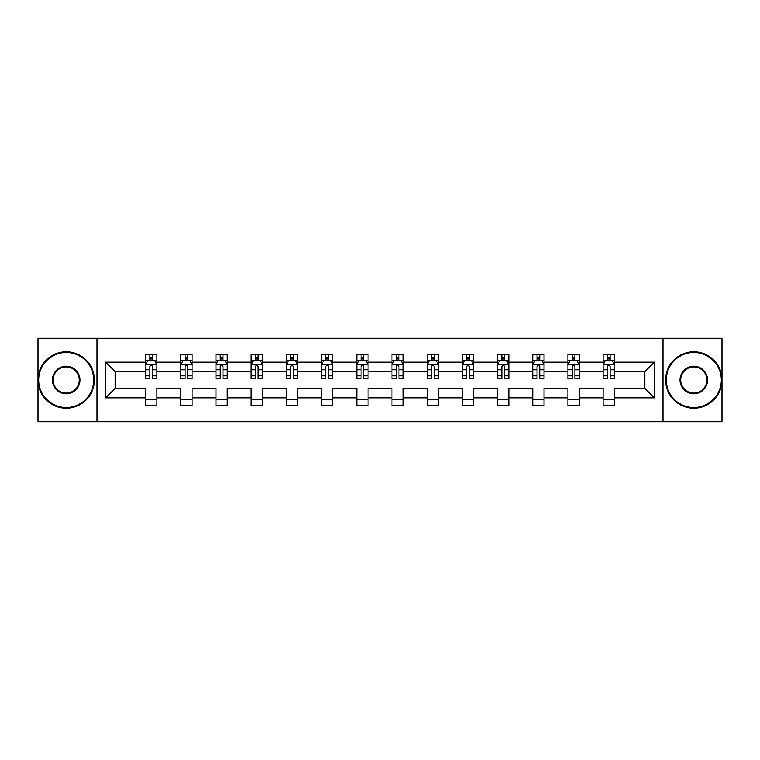 <?xml version="1.0" encoding="UTF-8"?>
<svg xmlns="http://www.w3.org/2000/svg" width="760" height="760" viewBox="0 0 760 760"><rect width="100%" height="100%" fill="white"/><g stroke="black" fill="none" stroke-linecap="round" stroke-linejoin="round"><path stroke-width="1.14" d="M663.005 338.266L38 338.266L38 421.733L722 421.733L722 338.266L663.005 338.266L663.005 421.733M614.394 397.822L614.394 388.351L644.85 388.351L654.322 397.822L614.394 397.822L614.394 405.384L603.107 405.384L603.107 397.822L579.196 397.822L579.196 405.384L567.919 405.384L567.919 397.822L544.008 397.822L544.008 405.384L532.731 405.384L532.731 397.822L508.81 397.822L508.81 405.384L497.534 405.384L497.534 397.822L473.623 397.822L473.623 405.384L462.346 405.384L462.346 397.822L438.425 397.822L438.425 405.384L427.148 405.384L427.148 397.822L403.237 397.822L403.237 405.384L391.96 405.384L391.96 397.822L368.04 397.822L368.04 405.384L356.763 405.384L356.763 397.822L332.851 397.822L332.851 405.384L321.575 405.384L321.575 397.822L297.654 397.822L297.654 405.384L286.377 405.384L286.377 397.822L262.466 397.822L262.466 405.384L251.19 405.384L251.19 397.822L227.268 397.822L227.268 405.384L215.992 405.384L215.992 397.822L192.081 397.822L192.081 405.384L180.804 405.384L180.804 397.822L156.892 397.822L156.892 405.384L145.607 405.384L145.607 397.822L105.678 397.822L105.678 362.178L145.607 362.178L145.607 354.616L156.892 354.616L156.892 362.178L180.804 362.178L180.804 354.616L192.081 354.616L192.081 362.178L215.992 362.178L215.992 354.616L227.268 354.616L227.268 362.178L251.19 362.178L251.19 354.616L262.466 354.616L262.466 362.178L286.377 362.178L286.377 354.616L297.654 354.616L297.654 362.178L321.575 362.178L321.575 354.616L332.851 354.616L332.851 362.178L356.763 362.178L356.763 354.616L368.04 354.616L368.04 362.178L391.96 362.178L391.96 354.616L403.237 354.616L403.237 362.178L427.148 362.178L427.148 354.616L438.425 354.616L438.425 362.178L462.346 362.178L462.346 354.616L473.623 354.616L473.623 362.178L497.534 362.178L497.534 354.616L508.81 354.616L508.81 362.178L532.731 362.178L532.731 354.616L544.008 354.616L544.008 362.178L567.919 362.178L567.919 354.616L579.196 354.616L579.196 362.178L603.107 362.178L603.107 354.616L614.394 354.616L614.394 362.178L654.322 362.178L654.322 397.822M96.995 421.733L96.995 338.266M603.107 362.178L603.107 371.649L579.196 371.649L579.196 362.178M579.196 397.822L579.196 388.351L603.107 388.351L603.107 397.822M567.919 362.178L567.919 371.649L544.008 371.649L544.008 362.178M544.008 397.822L544.008 388.351L567.919 388.351L567.919 397.822M532.731 362.178L532.731 371.649L508.81 371.649L508.81 362.178M508.81 397.822L508.81 388.351L532.731 388.351L532.731 397.822M497.534 362.178L497.534 371.649L473.623 371.649L473.623 362.178M473.623 397.822L473.623 388.351L497.534 388.351L497.534 397.822M462.346 362.178L462.346 371.649L438.425 371.649L438.425 362.178M438.425 397.822L438.425 388.351L462.346 388.351L462.346 397.822M427.148 362.178L427.148 371.649L403.237 371.649L403.237 362.178M403.237 397.822L403.237 388.351L427.148 388.351L427.148 397.822M391.96 362.178L391.96 371.649L368.04 371.649L368.04 362.178M368.04 397.822L368.04 388.351L391.96 388.351L391.96 397.822M356.763 362.178L356.763 371.649L332.851 371.649L332.851 362.178M332.851 397.822L332.851 388.351L356.763 388.351L356.763 397.822M321.575 362.178L321.575 371.649L297.654 371.649L297.654 362.178M297.654 397.822L297.654 388.351L321.575 388.351L321.575 397.822M286.377 362.178L286.377 371.649L262.466 371.649L262.466 362.178M262.466 397.822L262.466 388.351L286.377 388.351L286.377 397.822M251.19 362.178L251.19 371.649L227.268 371.649L227.268 362.178M227.268 397.822L227.268 388.351L251.19 388.351L251.19 397.822M215.992 362.178L215.992 371.649L192.081 371.649L192.081 362.178M192.081 397.822L192.081 388.351L215.992 388.351L215.992 397.822M180.804 362.178L180.804 371.649L156.892 371.649L156.892 362.178M156.892 397.822L156.892 388.351L180.804 388.351L180.804 397.822M145.607 362.178L145.607 371.649L115.149 371.649L115.149 388.351L145.607 388.351L145.607 397.822M105.678 362.178L115.149 371.649M644.85 388.351L644.85 371.649L614.394 371.649L614.394 362.178M607.401 360.259L610.109 360.259M572.204 360.259L574.911 360.259M537.016 360.259L539.723 360.259M501.818 360.259L504.526 360.259M466.63 360.259L469.338 360.259M431.433 360.259L434.14 360.259M396.245 360.259L398.952 360.259M361.048 360.259L363.755 360.259M325.859 360.259L328.567 360.259M290.662 360.259L293.37 360.259M255.474 360.259L258.181 360.259M220.276 360.259L222.984 360.259M185.089 360.259L187.796 360.259M149.891 360.259L152.599 360.259M145.607 399.741L156.892 399.741M180.804 399.741L192.081 399.741M215.992 399.741L227.268 399.741M251.19 399.741L262.466 399.741M286.377 399.741L297.654 399.741M321.575 399.741L332.851 399.741M356.763 399.741L368.04 399.741M391.96 399.741L403.237 399.741M427.148 399.741L438.425 399.741M462.346 399.741L473.623 399.741M497.534 399.741L508.81 399.741M532.731 399.741L544.008 399.741M567.919 399.741L579.196 399.741M603.107 399.741L614.394 399.741M115.149 388.351L105.678 397.822M654.322 362.178L644.85 371.649M152.599 357.551L149.891 357.551M147.725 360.648L145.607 360.648L145.607 354.616L149.891 354.616L149.891 360.373M145.607 375.82L145.607 378.651L149.891 378.651L149.891 375.82L145.607 375.82L145.607 371.649M156.892 371.649L156.892 378.651L152.599 378.651L152.599 366.577C151.696 364.838 150.793 364.838 149.891 366.577L149.891 375.82M154.764 360.648L156.892 360.648L156.892 354.616L152.599 354.616L152.599 360.373M156.892 364.885L154.631 360.373L147.868 360.373L145.607 364.885M147.639 354.616L145.607 354.616M66.196 352.478A27.521 27.521 0 0 0 38.675 380A27.521 27.521 0 0 0 66.196 407.522A27.521 27.521 0 0 0 93.718 380A27.521 27.521 0 0 0 66.196 352.478M66.196 408.196A28.196 28.196 0 0 1 38 380A28.196 28.196 0 0 1 66.196 351.804A28.196 28.196 0 0 1 94.401 380A28.196 28.196 0 0 1 66.196 408.196M66.196 366.234A13.765 13.765 0 0 1 79.962 380A13.765 13.765 0 0 1 66.196 393.765A13.765 13.765 0 0 1 52.44 380A13.765 13.765 0 0 1 66.196 366.234M66.196 393.081A13.081 13.081 0 0 0 79.287 380A13.081 13.081 0 0 0 66.196 366.918A13.081 13.081 0 0 0 53.114 380A13.081 13.081 0 0 0 66.196 393.081M693.804 352.478A27.521 27.521 0 0 0 666.283 380A27.521 27.521 0 0 0 693.804 407.522A27.521 27.521 0 0 0 721.325 380A27.521 27.521 0 0 0 693.804 352.478M693.804 408.196A28.196 28.196 0 0 1 665.598 380A28.196 28.196 0 0 1 693.804 351.804A28.196 28.196 0 0 1 722 380A28.196 28.196 0 0 1 693.804 408.196M693.804 366.234A13.765 13.765 0 0 1 707.56 380A13.765 13.765 0 0 1 693.804 393.765A13.765 13.765 0 0 1 680.038 380A13.765 13.765 0 0 1 693.804 366.234M693.804 393.081A13.081 13.081 0 0 0 706.885 380A13.081 13.081 0 0 0 693.804 366.918A13.081 13.081 0 0 0 680.713 380A13.081 13.081 0 0 0 693.804 393.081M187.796 357.551L185.089 357.551M182.923 360.648L180.804 360.648L180.804 354.616L185.089 354.616L185.089 360.373M180.804 375.82L180.804 378.651L185.089 378.651L185.089 375.82L180.804 375.82L180.804 371.649M192.081 371.649L192.081 378.651L187.796 378.651L187.796 366.577C186.893 364.838 185.991 364.838 185.089 366.577L185.089 375.82M189.962 360.648L192.081 360.648L192.081 354.616L187.796 354.616L187.796 360.373M192.081 364.885L189.829 360.373L183.055 360.373L180.804 364.885M182.827 354.616L180.804 354.616M222.984 357.551L220.276 357.551M218.111 360.648L215.992 360.648L215.992 354.616L220.276 354.616L220.276 360.373M215.992 375.82L215.992 378.651L220.276 378.651L220.276 375.82L215.992 375.82L215.992 371.649M227.268 371.649L227.268 378.651L222.984 378.651L222.984 366.577C222.082 364.838 221.179 364.838 220.276 366.577L220.276 375.82M225.15 360.648L227.268 360.648L227.268 354.616L222.984 354.616L222.984 360.373M227.268 364.885L225.017 360.373L218.253 360.373L215.992 364.885M218.025 354.616L215.992 354.616M258.181 357.551L255.474 357.551M253.308 360.648L251.19 360.648L251.19 354.616L255.474 354.616L255.474 360.373M251.19 375.82L251.19 378.651L255.474 378.651L255.474 375.82L251.19 375.82L251.19 371.649M262.466 371.649L262.466 378.651L258.181 378.651L258.181 366.577C257.279 364.838 256.376 364.838 255.474 366.577L255.474 375.82M260.348 360.648L262.466 360.648L262.466 354.616L258.181 354.616L258.181 360.373M262.466 364.885L260.214 360.373L253.441 360.373L251.19 364.885M253.213 354.616L251.19 354.616M293.37 357.551L290.662 357.551M288.496 360.648L286.377 360.648L286.377 354.616L290.662 354.616L290.662 360.373M286.377 375.82L286.377 378.651L290.662 378.651L290.662 375.82L286.377 375.82L286.377 371.649M297.654 371.649L297.654 378.651L293.37 378.651L293.37 366.577C292.467 364.838 291.565 364.838 290.662 366.577L290.662 375.82M295.535 360.648L297.654 360.648L297.654 354.616L293.37 354.616L293.37 360.373M297.654 364.885L295.402 360.373L288.638 360.373L286.377 364.885M288.41 354.616L286.377 354.616M328.567 357.551L325.859 357.551M323.694 360.648L321.575 360.648L321.575 354.616L325.859 354.616L325.859 360.373M321.575 375.82L321.575 378.651L325.859 378.651L325.859 375.82L321.575 375.82L321.575 371.649M332.851 371.649L332.851 378.651L328.567 378.651L328.567 366.577C327.665 364.838 326.762 364.838 325.859 366.577L325.859 375.82M330.733 360.648L332.851 360.648L332.851 354.616L328.567 354.616L328.567 360.373M332.851 364.885L330.591 360.373L323.827 360.373L321.575 364.885M323.599 354.616L321.575 354.616M363.755 357.551L361.048 357.551M358.881 360.648L356.763 360.648L356.763 354.616L361.048 354.616L361.048 360.373M356.763 375.82L356.763 378.651L361.048 378.651L361.048 375.82L356.763 375.82L356.763 371.649M368.04 371.649L368.04 378.651L363.755 378.651L363.755 366.577C362.852 364.838 361.95 364.838 361.048 366.577L361.048 375.82M365.921 360.648L368.04 360.648L368.04 354.616L363.755 354.616L363.755 360.373M368.04 364.885L365.788 360.373L359.024 360.373L356.763 364.885M358.796 354.616L356.763 354.616M398.952 357.551L396.245 357.551M394.079 360.648L391.96 360.648L391.96 354.616L396.245 354.616L396.245 360.373M391.96 375.82L391.96 378.651L396.245 378.651L396.245 375.82L391.96 375.82L391.96 371.649M403.237 371.649L403.237 378.651L398.952 378.651L398.952 366.577C398.05 364.838 397.147 364.838 396.245 366.577L396.245 375.82M401.118 360.648L403.237 360.648L403.237 354.616L398.952 354.616L398.952 360.373M403.237 364.885L400.976 360.373L394.212 360.373L391.96 364.885M393.984 354.616L391.96 354.616M434.14 357.551L431.433 357.551M429.267 360.648L427.148 360.648L427.148 354.616L431.433 354.616L431.433 360.373M427.148 375.82L427.148 378.651L431.433 378.651L431.433 375.82L427.148 375.82L427.148 371.649M438.425 371.649L438.425 378.651L434.14 378.651L434.14 366.577C433.238 364.838 432.335 364.838 431.433 366.577L431.433 375.82M436.306 360.648L438.425 360.648L438.425 354.616L434.14 354.616L434.14 360.373M438.425 364.885L436.173 360.373L429.409 360.373L427.148 364.885M429.181 354.616L427.148 354.616M469.338 357.551L466.63 357.551M464.464 360.648L462.346 360.648L462.346 354.616L466.63 354.616L466.63 360.373M462.346 375.82L462.346 378.651L466.63 378.651L466.63 375.82L462.346 375.82L462.346 371.649M473.623 371.649L473.623 378.651L469.338 378.651L469.338 366.577C468.435 364.838 467.533 364.838 466.63 366.577L466.63 375.82M471.504 360.648L473.623 360.648L473.623 354.616L469.338 354.616L469.338 360.373M473.623 364.885L471.361 360.373L464.597 360.373L462.346 364.885M464.369 354.616L462.346 354.616M504.526 357.551L501.818 357.551M499.653 360.648L497.534 360.648L497.534 354.616L501.818 354.616L501.818 360.373M497.534 375.82L497.534 378.651L501.818 378.651L501.818 375.82L497.534 375.82L497.534 371.649M508.81 371.649L508.81 378.651L504.526 378.651L504.526 366.577C503.623 364.838 502.721 364.838 501.818 366.577L501.818 375.82M506.692 360.648L508.81 360.648L508.81 354.616L504.526 354.616L504.526 360.373M508.81 364.885L506.559 360.373L499.786 360.373L497.534 364.885M499.567 354.616L497.534 354.616M539.723 357.551L537.016 357.551M534.85 360.648L532.731 360.648L532.731 354.616L537.016 354.616L537.016 360.373M532.731 375.82L532.731 378.651L537.016 378.651L537.016 375.82L532.731 375.82L532.731 371.649M544.008 371.649L544.008 378.651L539.723 378.651L539.723 366.577C538.821 364.838 537.918 364.838 537.016 366.577L537.016 375.82M541.889 360.648L544.008 360.648L544.008 354.616L539.723 354.616L539.723 360.373M544.008 364.885L541.747 360.373L534.983 360.373L532.731 364.885M534.755 354.616L532.731 354.616M574.911 357.551L572.204 357.551M570.038 360.648L567.919 360.648L567.919 354.616L572.204 354.616L572.204 360.373M567.919 375.82L567.919 378.651L572.204 378.651L572.204 375.82L567.919 375.82L567.919 371.649M579.196 371.649L579.196 378.651L574.911 378.651L574.911 366.577C574.009 364.838 573.106 364.838 572.204 366.577L572.204 375.82M577.077 360.648L579.196 360.648L579.196 354.616L574.911 354.616L574.911 360.373M579.196 364.885L576.944 360.373L570.171 360.373L567.919 364.885M569.952 354.616L567.919 354.616M610.109 357.551L607.401 357.551M605.236 360.648L603.107 360.648L603.107 354.616L607.401 354.616L607.401 360.373M603.107 375.82L603.107 378.651L607.401 378.651L607.401 375.82L603.107 375.82L603.107 371.649M614.394 371.649L614.394 378.651L610.109 378.651L610.109 366.577C609.207 364.838 608.304 364.838 607.401 366.577L607.401 375.82M612.275 360.648L614.394 360.648L614.394 354.616L610.109 354.616L610.109 360.373M614.394 364.885L612.132 360.373L605.369 360.373L603.107 364.885M605.14 354.616L603.107 354.616M156.835 364.772L145.663 364.772M156.892 375.82L152.599 375.82M149.891 369.769L145.607 369.769M156.892 369.769L152.599 369.769M152.599 358.986L149.891 358.986M192.023 364.772L180.861 364.772M192.081 375.82L187.796 375.82M185.089 369.769L180.804 369.769M192.081 369.769L187.796 369.769M187.796 358.986L185.089 358.986M227.221 364.772L216.049 364.772M227.268 375.82L222.984 375.82M220.276 369.769L215.992 369.769M227.268 369.769L222.984 369.769M222.984 358.986L220.276 358.986M262.409 364.772L251.247 364.772M262.466 375.82L258.181 375.82M255.474 369.769L251.19 369.769M262.466 369.769L258.181 369.769M258.181 358.986L255.474 358.986M297.606 364.772L286.434 364.772M297.654 375.82L293.37 375.82M290.662 369.769L286.377 369.769M297.654 369.769L293.37 369.769M293.37 358.986L290.662 358.986M332.794 364.772L321.632 364.772M332.851 375.82L328.567 375.82M325.859 369.769L321.575 369.769M332.851 369.769L328.567 369.769M328.567 358.986L325.859 358.986M367.983 364.772L356.82 364.772M368.04 375.82L363.755 375.82M361.048 369.769L356.763 369.769M368.04 369.769L363.755 369.769M363.755 358.986L361.048 358.986M403.18 364.772L392.017 364.772M403.237 375.82L398.952 375.82M396.245 369.769L391.96 369.769M403.237 369.769L398.952 369.769M398.952 358.986L396.245 358.986M438.368 364.772L427.205 364.772M438.425 375.82L434.14 375.82M431.433 369.769L427.148 369.769M438.425 369.769L434.14 369.769M434.14 358.986L431.433 358.986M473.565 364.772L462.394 364.772M473.623 375.82L469.338 375.82M466.63 369.769L462.346 369.769M473.623 369.769L469.338 369.769M469.338 358.986L466.63 358.986M508.753 364.772L497.591 364.772M508.81 375.82L504.526 375.82M501.818 369.769L497.534 369.769M508.81 369.769L504.526 369.769M504.526 358.986L501.818 358.986M543.951 364.772L532.779 364.772M544.008 375.82L539.723 375.82M537.016 369.769L532.731 369.769M544.008 369.769L539.723 369.769M539.723 358.986L537.016 358.986M579.139 364.772L567.976 364.772M579.196 375.82L574.911 375.82M572.204 369.769L567.919 369.769M579.196 369.769L574.911 369.769M574.911 358.986L572.204 358.986M614.336 364.772L603.164 364.772M614.394 375.82L610.109 375.82M607.401 369.769L603.107 369.769M614.394 369.769L610.109 369.769M610.109 358.986L607.401 358.986"/></g></svg>

